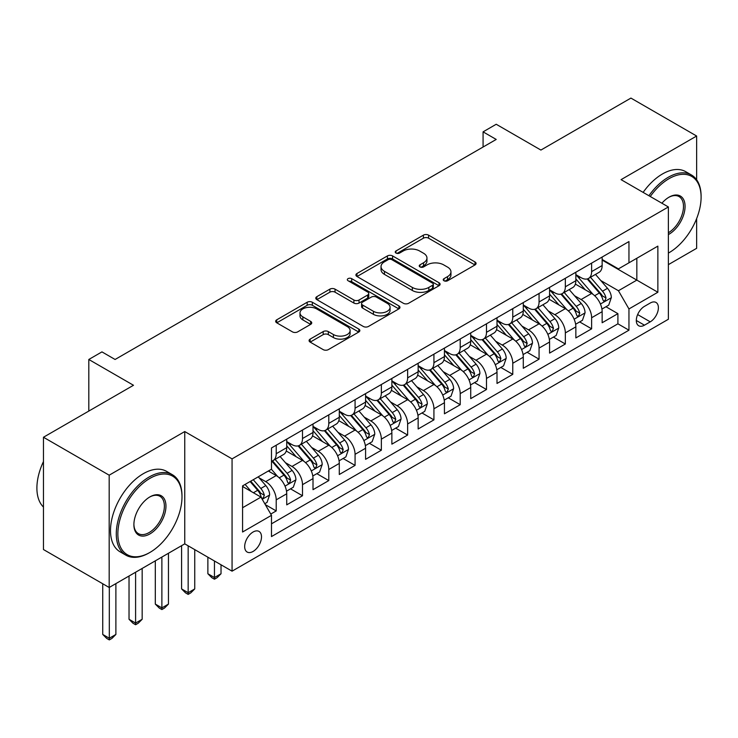 <?xml version="1.0" encoding="UTF-8"?>
<svg xmlns="http://www.w3.org/2000/svg" width="738" height="738" viewBox="0 0 738 738"><rect width="100%" height="100%" fill="white"/><g stroke="black" fill="none" stroke-linecap="round" stroke-linejoin="round"><path stroke-width="1.11" d="M443.981 280.763A2.555 1.476 0 0 0 447.597 280.763L475.004 264.933A3.653 2.103 0 0 0 476.075 263.448A3.653 2.103 0 0 0 475.004 261.953L428.566 235.145A3.653 2.103 0 0 0 423.409 235.145L395.992 250.966A2.555 1.476 0 0 0 395.245 252.018A2.555 1.476 0 0 0 395.992 253.06A2.555 1.476 0 0 0 399.609 253.06L403.16 251.012A11.679 6.743 0 0 1 419.664 251.012L423.538 253.245A11.679 6.743 0 0 1 426.961 258.005A11.679 6.743 0 0 1 423.538 262.774L419.987 264.822A2.555 1.476 0 0 0 419.239 265.864A2.555 1.476 0 0 0 419.987 266.907A2.555 1.476 0 0 0 423.603 266.907L427.145 264.859A11.679 6.743 0 0 1 443.658 264.859L447.532 267.091A11.679 6.743 0 0 1 450.955 271.861A11.679 6.743 0 0 1 447.532 276.63L443.981 278.678A2.555 1.476 0 0 0 443.234 279.72A2.555 1.476 0 0 0 443.981 280.763L443.981 278.678M253.088 551.443A11.891 6.863 120 0 0 260.855 540.963A11.891 6.863 120 0 0 259.038 531.425A11.891 6.863 120 0 0 253.088 532.015A11.891 6.863 120 0 0 245.32 542.495A11.891 6.863 120 0 0 247.138 552.033A11.891 6.863 120 0 0 253.088 551.443M310.144 339.111A3.653 2.103 0 0 0 309.084 340.605A3.653 2.103 0 0 0 310.144 342.091L323.179 349.618A3.653 2.103 0 0 0 328.336 349.618L358.779 332.035A3.653 2.103 0 0 0 359.849 330.55A3.653 2.103 0 0 0 358.779 329.056L312.34 302.248A3.653 2.103 0 0 0 307.183 302.248L276.741 319.822A3.653 2.103 0 0 0 275.671 321.316A3.653 2.103 0 0 0 276.741 322.801L292.479 331.888A3.653 2.103 0 0 0 297.635 331.888L310.661 324.369A3.653 2.103 0 0 0 311.731 322.875A3.653 2.103 0 0 0 310.661 321.39L302.857 316.879A9.76 5.636 0 0 1 299.997 312.894A9.76 5.636 0 0 1 306.03 307.691A9.76 5.636 0 0 1 316.667 308.918L347.238 326.565A9.76 5.636 0 0 1 350.098 330.55A9.76 5.636 0 0 1 344.065 335.753A9.76 5.636 0 0 1 333.428 334.535L328.336 331.593A3.653 2.103 0 0 0 323.179 331.593L310.144 339.111L310.144 342.091M696.635 179.749L696.635 136.023L630.925 98.089L540.899 150.063L496.213 124.261L483.076 131.853L496.213 139.436L115.091 359.48L101.955 351.888L88.809 359.48L88.809 411.066M109.178 475.189L109.178 587.485L184.749 543.851L184.749 431.555L109.178 475.189L43.468 437.247L133.495 385.273L88.809 359.48M184.749 431.555L232.064 458.87L668.379 206.963L668.379 319.259L232.064 571.166L232.064 458.87M696.635 136.023L621.064 179.648L668.379 206.963M403.409 303.29A3.653 2.103 0 0 0 408.575 303.29L439.018 285.717A3.653 2.103 0 0 0 440.088 284.222A3.653 2.103 0 0 0 439.018 282.737L392.579 255.92A3.653 2.103 0 0 0 387.422 255.92L356.971 273.503A3.653 2.103 0 0 0 355.91 274.988A3.653 2.103 0 0 0 356.971 276.482L403.409 303.29M349.092 281.316A2.555 1.476 0 0 1 351.685 281.676L351.685 278.641L398.898 305.901A3.653 2.103 0 0 1 399.968 307.386A3.653 2.103 0 0 1 398.898 308.881L368.456 326.454A3.653 2.103 0 0 1 363.299 326.454L316.86 299.637L316.86 296.658A3.653 2.103 0 0 0 315.79 298.152A3.653 2.103 0 0 0 316.86 299.637M316.86 296.658L329.886 289.139A3.653 2.103 0 0 1 335.043 289.139L353.88 300.015A3.653 2.103 0 0 0 359.037 300.015L367.681 295.025A3.653 2.103 0 0 0 368.751 293.53A3.653 2.103 0 0 0 367.681 292.045L348.078 280.726A2.555 1.476 0 0 1 347.321 279.684A2.555 1.476 0 0 1 348.899 278.318A2.555 1.476 0 0 1 351.685 278.641M109.178 587.485L43.468 549.542L43.468 437.247M668.379 264.638L696.635 248.319L696.635 218.614M270.763 514.072L276.215 510.927L265.311 504.626M259.103 477.827L265.708 481.637A14.871 8.588 60 0 1 276.215 499.847L286.731 493.777L286.731 504.857L302.497 495.751L290.541 488.842M285.385 462.652L291.99 466.462A14.871 8.588 60 0 1 302.497 484.672L313.013 478.602L313.013 489.681L328.788 480.576L316.823 473.667M311.676 447.477L318.272 451.287A14.871 8.588 60 0 1 328.788 469.497L339.296 463.427L339.296 474.506L355.07 465.401L343.105 458.492M337.958 432.302L344.554 436.112A14.871 8.588 60 0 1 355.07 454.322L365.587 448.252L365.587 459.331L381.352 450.226L369.397 443.317M364.24 417.127L370.836 420.937A14.871 8.588 60 0 1 381.352 439.147L391.869 433.077L391.869 444.156L407.634 435.051L395.679 428.141M390.522 401.952L397.127 405.762A14.871 8.588 60 0 1 407.634 423.972L418.151 417.902L418.151 428.981L433.926 419.876L421.961 412.966M416.813 386.777L423.409 390.587A14.871 8.588 60 0 1 433.926 408.797L444.433 402.727L444.433 413.806L460.208 404.701L448.243 397.791M443.095 371.601L449.691 375.411A14.871 8.588 60 0 1 460.208 393.622L470.724 387.551L470.724 398.631L486.49 389.526L474.534 382.616M469.377 356.426L475.973 360.236A14.871 8.588 60 0 1 486.49 378.446L497.006 372.376L497.006 383.456L512.772 374.351L500.816 367.441M495.659 341.251L502.264 345.061A14.871 8.588 60 0 1 512.772 363.271L523.288 357.201L523.288 368.28L539.063 359.175L527.098 352.266M521.941 326.076L528.546 329.886A14.871 8.588 60 0 1 539.063 348.096L549.57 342.026L549.57 353.105L565.345 344L553.38 337.091M548.233 310.901L554.828 314.711A14.871 8.588 60 0 1 565.345 332.921L575.852 326.851L575.852 337.93L591.627 328.825L591.627 317.746A14.871 8.588 -120 0 0 581.11 299.536L574.515 295.726M579.671 321.916L591.627 328.825M286.731 493.777A14.871 8.588 -120 0 0 276.215 475.567L268.328 471.01M313.013 478.602A14.871 8.588 -120 0 0 302.497 460.392L286.243 451.001M339.296 463.427A14.871 8.588 -120 0 0 328.788 445.217L312.534 435.835M365.587 448.252A14.871 8.588 -120 0 0 355.07 430.042L338.816 420.66M391.869 433.077A14.871 8.588 -120 0 0 381.352 414.867L365.098 405.485M418.151 417.902A14.871 8.588 -120 0 0 407.634 399.692L391.38 390.31M444.433 402.727A14.871 8.588 -120 0 0 433.926 384.516L417.671 375.135M470.724 387.551A14.871 8.588 -120 0 0 460.208 369.341L443.953 359.959M497.006 372.376A14.871 8.588 -120 0 0 486.49 354.166L470.235 344.784M523.288 357.201A14.871 8.588 -120 0 0 512.772 338.991L496.517 329.609M549.57 342.026A14.871 8.588 -120 0 0 539.063 323.816L522.799 314.434M575.852 326.851A14.871 8.588 -120 0 0 565.345 308.641L549.09 299.259M650.243 303.023L644.458 306.362A11.522 6.651 120 0 0 636.931 316.519A11.522 6.651 120 0 0 638.693 325.753A11.522 6.651 120 0 0 644.458 325.181L650.243 321.842A11.522 6.651 120 0 0 657.77 311.685A11.522 6.651 120 0 0 655.999 302.451A11.522 6.651 120 0 0 650.243 303.023M242.571 507.735L260.975 497.117L271.483 515.327L271.483 536.572L628.951 330.19L628.951 308.945L618.435 290.735L600.797 280.551M271.483 515.327L242.571 532.015L242.571 485.881L271.483 469.193L271.483 447.948L628.951 241.566L628.951 262.811L657.862 246.123L657.862 292.248L628.951 308.945M286.731 441.573L291.99 444.608A14.871 8.588 60 0 0 299.425 445.346L309.932 439.276A14.871 8.588 -120 0 0 313.013 432.468L313.013 423.972M313.013 426.398L318.272 429.433A14.871 8.588 60 0 0 325.707 430.171L336.224 424.101A14.871 8.588 -120 0 0 339.296 417.293L339.296 408.797M339.296 411.223L344.554 414.258A14.871 8.588 60 0 0 351.989 414.996L362.506 408.926A14.871 8.588 -120 0 0 365.587 402.118L365.587 393.622M365.587 396.048L370.836 399.083A14.871 8.588 60 0 0 378.271 399.821L388.788 393.751A14.871 8.588 -120 0 0 391.869 386.943L391.869 378.446M391.869 380.873L397.127 383.908A14.871 8.588 60 0 0 404.562 384.646L415.07 378.576A14.871 8.588 -120 0 0 418.151 371.767L418.151 363.271M418.151 365.697L423.409 368.732A14.871 8.588 60 0 0 430.844 369.47L441.352 363.4A14.871 8.588 -120 0 0 444.433 356.592L444.433 348.096M444.433 350.522L449.691 353.557A14.871 8.588 60 0 0 457.126 354.295L467.643 348.225A14.871 8.588 -120 0 0 470.724 341.417L470.724 332.921M470.724 335.347L475.973 338.382A14.871 8.588 60 0 0 483.408 339.12L493.925 333.05A14.871 8.588 -120 0 0 497.006 326.242L497.006 317.746M497.006 320.172L502.264 323.207A14.871 8.588 60 0 0 509.69 323.945L520.207 317.875A14.871 8.588 -120 0 0 523.288 311.067L523.288 302.571M523.288 304.997L528.546 308.032A14.871 8.588 60 0 0 535.982 308.77L546.489 302.7A14.871 8.588 -120 0 0 549.57 295.892L549.57 287.396M549.57 289.822L554.828 292.857A14.871 8.588 60 0 0 562.264 293.595L572.78 287.525A14.871 8.588 -120 0 0 575.852 280.717L575.852 272.221M271.483 523.823L617.909 323.816L617.909 313.65L602.143 322.755L602.143 311.676A14.871 8.588 -120 0 0 591.627 293.466L575.372 284.084M575.852 274.647L581.11 277.682A14.871 8.588 -120 0 0 588.546 278.42A14.871 8.588 -120 0 0 591.627 271.612L591.627 263.115M588.546 278.42L599.062 272.35A14.871 8.588 -120 0 0 602.143 265.542L602.143 257.045M276.215 445.217L276.215 453.713A14.871 8.588 60 0 1 273.134 460.521A14.871 8.588 60 0 1 271.483 461.121M273.134 460.521L283.65 454.451A14.871 8.588 -120 0 0 286.731 447.643L286.731 439.147M302.497 430.042L302.497 438.538A14.871 8.588 60 0 1 299.425 445.346M328.788 414.867L328.788 423.363A14.871 8.588 60 0 1 325.707 430.171M355.07 399.692L355.07 408.188A14.871 8.588 60 0 1 351.989 414.996M381.352 384.516L381.352 393.013A14.871 8.588 60 0 1 378.271 399.821M407.634 369.341L407.634 377.838A14.871 8.588 60 0 1 404.562 384.646M433.926 354.166L433.926 362.662A14.871 8.588 60 0 1 430.844 369.47M460.208 338.991L460.208 347.487A14.871 8.588 60 0 1 457.126 354.295M486.49 323.816L486.49 332.312A14.871 8.588 60 0 1 483.408 339.12M512.772 308.641L512.772 317.137A14.871 8.588 60 0 1 509.69 323.945M539.063 293.466L539.063 301.962A14.871 8.588 60 0 1 535.982 308.77M565.345 278.291L565.345 286.787A14.871 8.588 60 0 1 562.264 293.595M565.345 332.921L565.345 344M539.063 348.096L539.063 359.175M512.772 363.271L512.772 374.351M486.49 378.446L486.49 389.526M460.208 393.622L460.208 404.701M433.926 408.797L433.926 419.876M407.634 423.972L407.634 435.051M381.352 439.147L381.352 450.226M355.07 454.322L355.07 465.401M328.788 469.497L328.788 480.576M302.497 484.672L302.497 495.751M276.215 499.847L276.215 510.927M260.975 497.117L242.571 486.49M618.435 290.735L636.839 280.108L636.839 258.263L657.862 246.123M602.143 260.08L657.862 292.248M602.143 259.472L618.435 268.881L628.951 262.811M184.749 543.851L232.064 571.166M483.076 131.853L483.076 147.028M605.953 306.74L617.909 313.65M617.909 323.816L628.951 330.19M445.005 281.123L447.532 279.665A11.679 6.743 0 0 0 450.955 274.896L450.955 271.861M426.961 258.005L426.961 261.04A11.679 6.743 0 0 1 423.538 265.809L421.011 267.267M474.958 264.96L428.566 238.18A3.653 2.103 0 0 0 423.409 238.18L397.016 253.42M438.972 285.744L392.579 258.955A3.653 2.103 0 0 0 387.422 258.955L357.026 276.51M432.569 285.265A2.555 1.476 0 0 0 433.317 284.222A2.555 1.476 0 0 0 432.569 283.18L391.804 259.647A2.555 1.476 0 0 0 388.188 259.647L384.452 261.805A11.679 6.743 0 0 0 381.029 266.575A11.679 6.743 0 0 0 384.452 271.344L412.311 287.423A11.679 6.743 0 0 0 428.824 287.423L432.569 285.265L432.569 288.3A2.555 1.476 0 0 0 433.317 287.257L433.317 284.222M381.029 266.575L381.029 269.61A11.679 6.743 0 0 0 384.452 274.379L384.452 271.344M432.569 288.3L428.824 290.458A11.679 6.743 0 0 1 412.311 290.458L384.452 274.379M316.906 299.665L329.886 292.174L329.886 289.139M368.751 293.53L368.751 296.565A3.653 2.103 0 0 1 367.681 298.06L359.037 303.05A3.653 2.103 0 0 1 353.88 303.05L335.043 292.174A3.653 2.103 0 0 0 329.886 292.174M351.685 281.676L398.852 308.908M373.419 311.298A9.76 5.636 0 0 0 384.055 312.515A9.76 5.636 0 0 0 390.079 307.312A9.76 5.636 0 0 0 387.229 303.327L376.454 297.11A3.653 2.103 0 0 0 371.297 297.11L362.653 302.1A3.653 2.103 0 0 0 361.583 303.586A3.653 2.103 0 0 0 362.653 305.08L373.419 311.298L373.419 314.333A9.76 5.636 0 0 0 384.055 315.55A9.76 5.636 0 0 0 390.079 310.347L390.079 307.312M361.583 303.586L361.583 306.621A3.653 2.103 0 0 0 362.653 308.115L362.653 305.08M373.419 314.333L362.653 308.115M350.098 330.55L350.098 333.585A9.76 5.636 0 0 1 344.065 338.788A9.76 5.636 0 0 1 333.428 337.57L328.336 334.628A3.653 2.103 0 0 0 323.179 334.628L310.2 342.118M299.997 312.894L299.997 315.929A9.76 5.636 0 0 0 302.857 319.914L302.857 316.879M310.615 324.397L302.857 319.914M358.733 332.063L312.34 305.283A3.653 2.103 0 0 0 307.183 305.283L276.787 322.829M601.922 309.074L608.712 305.154L611.341 297.562A9.852 5.683 -120 0 0 607.503 288.309L595.492 274.407M593.084 294.425L578.841 277.94A28.441 16.421 -120 0 0 575.852 274.813M585.28 289.803L577.31 280.578A23.607 13.625 -120 0 0 575.852 278.992M587.208 278.955L599.357 293.014A9.852 5.683 60 0 1 602.863 299.803L603.583 300.975L604.911 300.781L606.018 297.986A9.852 5.683 -120 0 0 602.512 291.196L590.501 277.294M587.918 278.724L600.972 293.835A5.018 2.897 60 0 1 602.236 295.8L606.018 297.986M668.379 253.097L669.034 252.719L668.379 253.097A45.35 26.181 120 0 0 669.034 252.719L669.034 252.719A45.35 26.181 120 0 0 701.1 197.175A45.35 26.181 120 0 0 669.034 178.67A45.35 26.181 120 0 0 650.261 196.511M648.914 195.727A46.466 26.826 -60 0 1 668.241 177.295A46.466 26.826 -60 0 1 691.478 174.998A46.466 26.826 -60 0 1 701.1 196.271L701.1 197.175M661.903 203.227A22.675 13.09 -60 0 1 669.034 197.175A22.675 13.09 -60 0 1 685.067 206.437A22.675 13.09 -60 0 1 669.034 234.204A22.675 13.09 -60 0 1 668.379 234.573M643.13 192.387A46.466 26.826 -60 0 1 662.466 173.965A46.466 26.826 -60 0 1 685.694 171.659L691.478 174.998M668.379 232.765A21.559 12.445 120 0 0 682.355 213.762A21.559 12.445 120 0 0 679.025 196.566A21.559 12.445 120 0 0 668.637 197.415M149.131 552.882L149.925 552.43A45.35 26.181 120 0 0 181.991 496.886A45.35 26.181 120 0 0 149.925 478.372A45.35 26.181 120 0 0 117.859 533.915A45.35 26.181 120 0 0 149.925 552.43L149.131 552.882A46.466 26.826 -60 0 1 125.903 555.179A46.466 26.826 -60 0 1 118.781 517.947A46.466 26.826 -60 0 1 149.131 477.006A46.466 26.826 -60 0 1 172.369 474.709A46.466 26.826 -60 0 1 181.991 495.973L181.991 496.886M149.925 533.915A22.675 13.09 -60 0 1 133.892 524.653A22.675 13.09 -60 0 1 149.925 496.886L149.925 496.886A22.675 13.09 -60 0 1 165.958 506.139A22.675 13.09 -60 0 1 149.925 533.915M133.892 524.192A21.559 12.445 120 0 0 138.357 533.611A21.559 12.445 120 0 0 149.131 532.55A21.559 12.445 120 0 0 163.218 513.547A21.559 12.445 120 0 0 159.915 496.277A21.559 12.445 120 0 0 149.519 497.126M125.903 555.179L120.119 551.849A46.466 26.826 -60 0 1 112.997 514.617A46.466 26.826 -60 0 1 143.347 473.667A46.466 26.826 -60 0 1 166.585 471.37L172.369 474.709M43.468 507.052A46.466 26.826 -60 0 1 43.468 461.527M575.631 324.25L582.43 320.329L585.059 312.737A9.852 5.683 -120 0 0 581.221 303.484L569.21 289.582M566.802 309.6L552.559 293.115A28.441 16.421 -120 0 0 549.57 289.988M558.989 304.978L551.028 295.754A23.607 13.625 -120 0 0 549.57 294.167M560.926 294.13L573.066 308.189A9.852 5.683 60 0 1 576.581 314.978L577.3 316.15L578.629 315.956L579.736 313.161A9.852 5.683 -120 0 0 576.221 306.371L564.219 292.469M561.636 293.899L574.69 309.01A5.018 2.897 60 0 1 575.954 310.975L579.736 313.161M549.349 339.425L556.148 335.504L558.767 327.912A9.852 5.683 -120 0 0 554.93 318.659L542.928 304.757M540.52 324.775L526.277 308.29A28.441 16.421 -120 0 0 523.288 305.163M532.707 320.144L524.746 310.929A23.607 13.625 -120 0 0 523.288 309.342M534.635 309.305L546.784 323.364A9.852 5.683 60 0 1 550.299 330.154L551.018 331.325L552.347 331.131L553.454 328.336A9.852 5.683 -120 0 0 549.939 321.547L537.928 307.645M535.354 309.074L548.408 324.185A5.018 2.897 60 0 1 549.672 326.15L553.454 328.336M523.067 354.6L529.856 350.679L532.485 343.087A9.852 5.683 -120 0 0 528.648 333.834L516.637 319.932M514.238 339.95L499.995 323.465A28.441 16.421 -120 0 0 497.006 320.338M506.425 335.32L498.454 326.104A23.607 13.625 -120 0 0 497.006 324.517M508.353 324.48L520.502 338.539A9.852 5.683 60 0 1 524.017 345.329L524.727 346.5L526.065 346.306L527.172 343.511A9.852 5.683 -120 0 0 523.657 336.722L511.646 322.82M509.072 324.25L522.126 339.36A5.018 2.897 60 0 1 523.39 341.325L527.172 343.511M496.785 369.775L503.574 365.854L506.203 358.262A9.852 5.683 -120 0 0 502.366 349.009L490.355 335.107M487.947 355.126L473.713 338.641A28.441 16.421 -120 0 0 470.724 335.513M480.143 350.495L472.172 341.279A23.607 13.625 -120 0 0 470.724 339.692M482.071 339.655L494.22 353.714A9.852 5.683 60 0 1 497.726 360.504L498.445 361.666L499.774 361.482L500.881 358.686A9.852 5.683 -120 0 0 497.375 351.897L485.364 337.995M482.781 339.425L495.835 354.535A5.018 2.897 60 0 1 497.098 356.5L500.881 358.686M470.503 384.95L477.292 381.029L479.921 373.437A9.852 5.683 -120 0 0 476.084 364.185L464.073 350.282M461.665 370.301L447.422 353.816A28.441 16.421 -120 0 0 444.433 350.688M453.852 365.67L445.89 356.454A23.607 13.625 -120 0 0 444.433 354.867M455.789 354.83L467.938 368.889A9.852 5.683 60 0 1 471.444 375.679L472.163 376.841L473.492 376.657L474.599 373.852A9.852 5.683 -120 0 0 471.084 367.072L459.082 353.17M456.499 354.6L469.553 369.71A5.018 2.897 60 0 1 470.816 371.675L474.599 373.852M444.211 400.125L451.01 396.205L453.63 388.612A9.852 5.683 -120 0 0 449.802 379.36L437.791 365.458M435.383 385.476L421.14 368.991A28.441 16.421 -120 0 0 418.151 365.863M427.57 380.845L419.608 371.629A23.607 13.625 -120 0 0 418.151 370.042M429.507 370.006L441.647 384.064A9.852 5.683 60 0 1 445.162 390.854L445.881 392.016L447.21 391.832L448.317 389.027A9.852 5.683 -120 0 0 444.802 382.247L432.791 368.345M430.217 369.775L443.27 384.885A5.018 2.897 60 0 1 444.534 386.85L448.317 389.027M417.929 415.3L424.719 411.38L427.348 403.787A9.852 5.683 -120 0 0 423.511 394.535L411.509 380.633M409.101 400.651L394.858 384.166A28.441 16.421 -120 0 0 391.869 381.039M401.287 396.02L393.317 386.804A23.607 13.625 -120 0 0 391.869 385.218M403.216 385.181L415.365 399.24A9.852 5.683 60 0 1 418.88 406.029L419.59 407.191L420.928 407.007L422.035 404.203A9.852 5.683 -120 0 0 418.52 397.422L406.509 383.52M403.935 384.95L416.988 400.061A5.018 2.897 60 0 1 418.252 402.026L422.035 404.203M391.647 430.475L398.437 426.555L401.066 418.963A9.852 5.683 -120 0 0 397.228 409.71L385.218 395.808M382.81 415.826L368.576 399.341A28.441 16.421 -120 0 0 365.587 396.214M375.005 411.195L367.035 401.979A23.607 13.625 -120 0 0 365.587 400.393M376.934 400.356L389.083 414.415A9.852 5.683 60 0 1 392.598 421.204L393.308 422.367L394.646 422.182L395.743 419.378A9.852 5.683 -120 0 0 392.238 412.597L380.227 398.695M377.653 400.125L390.697 415.236A5.018 2.897 60 0 1 391.961 417.201L395.743 419.378M365.365 445.651L372.155 441.721L374.784 434.138A9.852 5.683 -120 0 0 370.946 424.885L358.936 410.983M356.528 431.001L342.284 414.516A28.441 16.421 -120 0 0 339.296 411.389M348.723 426.37L340.753 417.154A23.607 13.625 -120 0 0 339.296 415.568M350.651 415.531L362.801 429.59A9.852 5.683 60 0 1 366.306 436.379L367.026 437.542L368.354 437.357L369.461 434.553A9.852 5.683 -120 0 0 365.956 427.772L353.945 413.87M351.362 415.3L364.415 430.411A5.018 2.897 60 0 1 365.679 432.376L369.461 434.553M214.454 561L214.454 577.54L221.022 573.749L221.022 564.791M221.022 573.749L217.073 577.697L214.454 579.21L211.824 577.697L207.876 573.749L207.876 557.208M207.876 573.749L214.454 577.54L214.454 579.21M339.074 460.826L345.873 456.896L348.493 449.313A9.852 5.683 -120 0 0 344.664 440.06L332.654 426.158M330.246 446.176L316.002 429.691A28.441 16.421 -120 0 0 313.013 426.564M322.432 441.545L314.471 432.33A23.607 13.625 -120 0 0 313.013 430.743M324.369 430.706L336.51 444.765A9.852 5.683 60 0 1 340.024 451.555L340.744 452.717L342.072 452.532L343.179 449.728A9.852 5.683 -120 0 0 339.664 442.948L327.663 429.046M325.08 430.475L338.133 445.586A5.018 2.897 60 0 1 339.397 447.551L343.179 449.728M188.162 545.825L188.162 592.715L194.74 588.924L194.74 549.616M194.74 588.924L190.791 592.872L188.162 594.385L185.533 592.872L181.594 588.924L181.594 545.677M181.594 588.924L188.162 592.715L188.162 594.385M312.792 476.001L319.582 472.071L322.211 464.488A9.852 5.683 -120 0 0 318.373 455.235L306.371 441.333M303.964 461.351L289.72 444.857A28.441 16.421 -120 0 0 286.731 441.739M296.15 456.721L288.189 447.505A23.607 13.625 -120 0 0 286.731 445.918M298.078 445.881L310.228 459.94A9.852 5.683 60 0 1 313.742 466.73L314.462 467.892L315.79 467.707L316.897 464.903A9.852 5.683 -120 0 0 313.382 458.123L301.372 444.221M298.798 445.651L311.851 460.761A5.018 2.897 60 0 1 313.115 462.726L316.897 464.903M161.88 557.052L161.88 607.891L168.448 604.099L168.448 553.26M168.448 604.099L164.509 608.047L161.88 609.56L159.251 608.047L155.312 604.099L155.312 560.852M155.312 604.099L161.88 607.891L161.88 609.56M286.51 491.176L293.3 487.246L295.929 479.663A9.852 5.683 -120 0 0 292.091 470.41L280.08 456.508M277.682 476.527L271.39 469.248M269.868 471.896L268.844 470.715M271.796 461.056L283.945 475.115A9.852 5.683 60 0 1 287.46 481.905L288.171 483.067L289.508 482.883L290.615 480.078A9.852 5.683 -120 0 0 287.1 473.298L275.089 459.396M272.516 460.826L285.569 475.936A5.018 2.897 60 0 1 286.833 477.901L290.615 480.078M135.598 572.227L135.598 623.066L142.166 619.274L142.166 568.435M142.166 619.274L138.227 623.223L135.598 624.735L132.969 623.223L129.03 619.274L129.03 576.027M129.03 619.274L135.598 623.066L135.598 624.735M264.785 503.713L267.018 502.421L269.647 494.838A9.852 5.683 -120 0 0 265.809 485.586L258.245 476.831M251.188 491.462L245.108 484.423M243.586 487.071L242.571 485.908M250.099 481.536L257.663 490.29A9.852 5.683 60 0 1 261.169 497.08L261.889 498.242L263.217 498.058L264.324 495.253A9.852 5.683 -120 0 0 260.818 488.473L253.254 479.718M250.708 481.185L259.278 491.111A5.018 2.897 60 0 1 260.542 493.076L264.324 495.253M109.316 587.402L109.316 638.241L115.884 634.449L115.884 583.61M115.884 634.449L111.945 638.398L109.316 639.911L106.687 638.398L102.739 634.449L102.739 583.767M102.739 634.449L109.316 638.241L109.316 639.911M265.708 481.637L276.215 475.567M291.99 466.462L302.497 460.392M318.272 451.287L328.788 445.217M344.554 436.112L355.07 430.042M370.836 420.937L381.352 414.867M397.127 405.762L407.634 399.692M423.409 390.587L433.926 384.516M449.691 375.411L460.208 369.341M475.973 360.236L486.49 354.166M502.264 345.061L512.772 338.991M528.546 329.886L539.063 323.816M554.828 314.711L565.345 308.641M581.11 299.536L591.627 293.466M591.627 271.612L602.143 265.542M276.215 453.713L286.731 447.643M302.497 438.538L313.013 432.468M328.788 423.363L339.296 417.293M355.07 408.188L365.587 402.118M381.352 393.013L391.869 386.943M407.634 377.838L418.151 371.767M433.926 362.662L444.433 356.592M460.208 347.487L470.724 341.417M486.49 332.312L497.006 326.242M512.772 317.137L523.288 311.067M539.063 301.962L549.57 295.892M565.345 286.787L575.852 280.717M591.627 317.746L602.143 311.676M637.632 314.563L650.243 321.842M636.313 320.476L644.458 325.181M447.532 279.665L447.532 276.63M419.987 266.907L419.987 264.822M423.538 265.809L423.538 262.774M395.992 253.06L395.992 250.966M423.409 238.18L423.409 235.145M428.566 238.18L428.566 235.145M475.004 264.933L475.004 261.953M356.971 276.482L356.971 273.503M387.422 258.955L387.422 255.92M392.579 258.955L392.579 255.92M439.018 285.717L439.018 282.737M412.311 290.458L412.311 287.423M428.824 290.458L428.824 287.423M335.043 292.174L335.043 289.139M353.88 303.05L353.88 300.015M359.037 303.05L359.037 300.015M367.681 298.06L367.681 295.025M398.898 308.881L398.898 305.901M323.179 334.628L323.179 331.593M328.336 334.628L328.336 331.593M333.428 337.57L333.428 334.535M310.661 324.369L310.661 321.39M276.741 322.801L276.741 319.822M307.183 305.283L307.183 302.248M312.34 305.283L312.34 302.248M358.779 332.035L358.779 329.056M600.418 304.019L611.276 297.755M578.841 277.94L580.197 277.156M602.512 291.196L607.503 288.309M594.653 295.726L599.357 293.014M574.136 319.194L584.994 312.93M552.559 293.115L553.915 292.331M576.221 306.371L581.221 303.484M568.371 310.901L573.066 308.189M547.845 334.369L558.703 328.106M526.277 308.29L527.633 307.506M549.939 321.547L554.93 318.659M542.089 326.076L546.784 323.364M521.563 349.544L532.421 343.281M499.995 323.465L501.342 322.681M523.657 336.722L528.648 333.834M515.807 341.251L520.502 338.539M495.281 364.72L506.139 358.456M473.713 338.641L475.06 337.856M497.375 351.897L502.366 349.009M489.525 356.426L494.22 353.714M468.999 379.895L479.857 373.631M447.422 353.816L448.778 353.032M471.084 367.072L476.084 364.185M463.233 371.601L467.938 368.889M442.708 395.07L453.566 388.806M421.14 368.991L422.496 368.207M444.802 382.247L449.802 379.36M436.951 386.777L441.647 384.064M416.426 410.245L427.284 403.981M394.858 384.166L396.214 383.382M418.52 397.422L423.511 394.535M410.669 401.952L415.365 399.24M390.144 425.42L401.002 419.156M368.576 399.341L369.923 398.557M392.238 412.597L397.228 409.71M384.387 417.127L389.083 414.415M363.862 440.595L374.719 434.331M342.284 414.516L343.64 413.732M365.956 427.772L370.946 424.885M358.096 432.302L362.801 429.59M337.58 455.77L348.428 449.507M316.002 429.691L317.358 428.907M339.664 442.948L344.664 440.06M331.814 447.477L336.51 444.765M311.288 470.945L322.146 464.682M289.72 444.857L291.076 444.082M313.382 458.123L318.373 455.235M305.532 462.652L310.228 459.94M285.006 486.121L295.864 479.857M287.1 473.298L292.091 470.41M279.25 477.827L283.945 475.115M262.221 499.275L269.582 495.023M260.818 488.473L265.809 485.586M253.411 492.744L257.663 490.29"/></g></svg>
